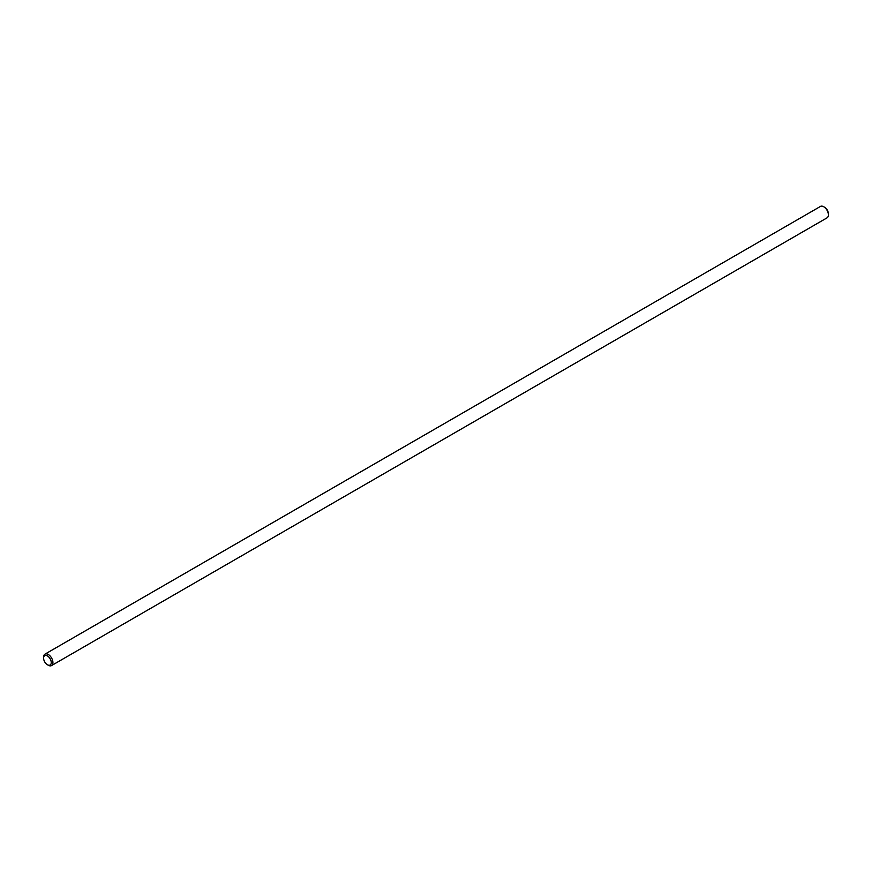 <?xml version="1.0" encoding="UTF-8"?>
<svg xmlns="http://www.w3.org/2000/svg" width="872" height="872" viewBox="0 0 872 872"><rect width="100%" height="100%" fill="white"/><g stroke="black" fill="none" stroke-linecap="round" stroke-linejoin="round"><path stroke-width="1.31" d="M48.265 665.238L47.426 664.758L48.265 665.238A6.595 3.804 -120 0 0 51.557 665.565L827.038 217.847A6.595 3.804 -120 0 0 828.4 214.839L828.4 213.869A5.417 3.128 -120 0 0 824.574 207.242L823.735 206.762A6.595 3.804 -120 0 0 820.443 206.435L44.963 654.153A6.595 3.804 -120 0 0 43.6 657.161L43.6 658.131A5.417 3.128 -120 0 0 47.426 664.758A5.417 3.128 -120 0 0 51.252 662.546A5.417 3.128 -120 0 0 47.426 655.918A5.417 3.128 -120 0 0 43.6 658.131M828.4 214.839A6.595 3.804 -120 0 0 823.735 206.762M51.557 665.565A6.595 3.804 -120 0 0 51.557 657.957A6.595 3.804 -120 0 0 44.963 654.153"/></g></svg>
